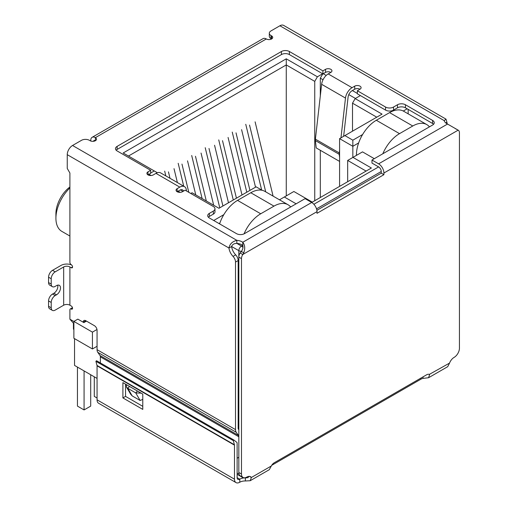 <?xml version="1.0" encoding="UTF-8"?>
<svg xmlns="http://www.w3.org/2000/svg" width="508" height="508" viewBox="0 0 508 508"><rect width="100%" height="100%" fill="white"/><g stroke="black" fill="none" stroke-linecap="round" stroke-linejoin="round"><path stroke-width="0.76" d="M286.264 195.898L286.264 58.82L123.165 152.984L156.947 172.491L156.947 172.879M128.46 156.045L286.264 64.935L314.75 81.382L317.398 76.791L286.264 58.82M238.83 425.075L238.169 424.694M97.06 346.285L92.424 348.964L92.424 332.137L73.876 321.424L73.876 338.258L92.424 348.964M73.438 323.412L73.438 328.695A3.747 2.165 0 0 0 73.876 329.705M223.812 214.662L213.722 220.491M190.798 193.484L192.062 192.761L218.954 208.286L256.121 186.83L262.115 190.29M148.996 174.327L151.067 175.52M178.149 191.154L180.213 192.348M150.654 173.063L154.299 170.961M317.398 76.791L322.631 73.774M357.346 93.434L352.374 90.564M326.187 75.444L323.228 73.736M360.394 95.574L355.162 98.596L352.508 103.181L376.758 117.183M362.604 134.531L352.838 140.17L344.894 135.579L382.054 114.122L355.162 98.596M407.162 108.807L403.295 111.036M296.132 203.816L284.34 197.002L293.878 191.497L312.299 202.133L371.392 168.015L352.971 157.378L362.515 151.873L374.307 158.68M97.06 392.182A3.747 2.165 120 0 0 97.06 392.189L97.06 378.416L74.536 365.411L74.536 338.639M352.838 157.455L352.838 146.291L339.592 138.64L339.592 186.373M219.024 223.552L219.856 223.069M322.796 73.87L320.313 78.168L323.044 79.743M348.78 94.609L355.422 98.444M339.592 138.64L344.894 135.579M358.642 142.939L352.838 146.291L352.838 140.17M408.159 109.379L408.159 113.836M429.622 126.746L429.089 126.435M347.675 181.705L347.675 160.439L352.971 157.378M347.675 160.439L366.09 171.075M279.489 199.809L284.34 197.002M290.836 206.87L290.303 206.566M86.455 321.1L83.858 322.599L77.851 319.132L73.876 321.424M96.984 329.501L92.424 332.137M352.508 103.181L352.508 131.178M314.75 200.717L314.75 81.382M320.313 78.168L320.313 95.929M320.313 150.285L320.313 197.504M69.901 186.982A23.044 13.303 120 0 0 55.918 213.684L55.918 218.269A28.67 16.554 -60 0 1 69.901 187.947M69.901 236.036L61.862 231.394A28.67 16.554 -60 0 1 55.918 218.269M177.387 182.575L174.015 168.656M168.453 171.869L170.015 178.314M164.675 171.107L165.837 175.901M195.777 194.907L187.535 160.852M181.966 164.065L188.811 192.335M183.737 186.239L178.187 163.303M213.678 205.245L201.047 153.054M195.478 156.261L206.305 200.984M202.127 198.571L191.7 155.499M228.486 202.787L214.56 145.25M208.998 148.463L222.923 206M219.767 207.816L205.213 147.695M273.082 196.107L255.105 121.844M249.536 125.057L265.709 191.846M261.671 190.036L245.758 124.289M255.518 187.179L241.592 129.642M236.023 132.855L249.949 190.392M246.799 192.214L232.245 132.093M242.005 194.983L228.073 137.446M222.51 140.659L236.436 198.196M233.28 200.019L218.732 139.897M382.829 153.759A28.105 16.224 -60 0 1 399.51 133.648L412.763 125.997A28.105 16.224 -60 0 1 426.815 124.606L403.625 111.22A28.105 16.224 120 0 0 389.572 112.611L376.326 120.263A28.105 16.224 120 0 0 356.451 154.686L356.451 155.372M426.815 124.606A28.105 16.224 -60 0 1 429.444 126.848M84.074 370.916L84.074 409.931L77.451 406.108L77.451 367.094M90.703 374.745L90.703 406.108L84.074 409.931M97.06 397.999L94.278 396.392L94.278 376.809M244.05 233.858A28.105 16.224 -60 0 1 260.725 213.779L273.971 206.127A28.105 16.224 -60 0 1 288.03 204.737L264.839 191.351A28.105 16.224 120 0 0 250.787 192.742L237.534 200.387A28.105 16.224 120 0 0 219.583 223.869M288.03 204.737A28.105 16.224 -60 0 1 290.659 206.972M445.707 122.892L446.913 122.193A9.366 5.41 -120 0 0 447.243 123.901M100.019 355.524L238.474 435.458A3.747 2.165 -60 0 1 238.83 436.785L100.374 356.845A3.747 2.165 120 0 0 100.019 355.524L97.771 352.323A7.493 4.324 120 0 1 97.06 349.675L97.06 330.283A3.747 2.165 60 0 0 94.412 325.691L85.801 320.719A3.747 2.165 -120 0 0 83.928 320.535A3.747 2.165 -120 0 0 83.147 322.193M238.474 435.458L236.226 432.264A7.493 4.324 -60 0 1 235.515 429.609L235.515 262.071A5.62 3.245 -120 0 0 233.032 256.381A9.366 5.41 60 0 1 228.962 248.025C229.711 244.05 232.334 241.484 236.842 240.341A9.366 5.41 180 0 1 242.773 242.272C244.9 244.958 245.262 248.399 243.865 252.597L242.754 254.521A5.62 3.245 120 0 0 241.478 258.629L241.478 474.034A7.493 4.324 120 0 0 243.034 477.463A7.493 4.324 120 0 0 246.78 477.095A7.493 4.324 -60 0 1 250.527 476.72A7.493 4.324 -60 0 1 251.371 477.501L250.171 480.733L245.377 480.968A7.493 4.324 0 0 0 239.776 482.232A7.493 4.324 -60 0 1 236.023 482.6A7.493 4.324 -60 0 1 234.474 479.171L97.06 399.834A7.493 4.324 120 0 0 98.616 403.263L236.023 482.6M90.767 141.008L90.767 140.322A6.56 3.785 60 0 1 92.126 137.319A6.56 3.785 60 0 1 95.402 137.643A3.747 2.165 180 0 1 96.501 139.173A3.747 2.165 180 0 1 94.19 141.173A3.747 2.165 180 0 1 90.107 140.703L89.44 140.322A5.62 3.245 -0 0 0 81.49 140.322L72.549 145.485A7.493 4.324 120 0 0 67.246 154.667L67.246 168.434L69.901 173.025L69.901 262.369A1.873 1.079 -120 0 0 71.222 264.668A1.873 1.079 60 0 1 72.447 266.319A1.873 1.079 60 0 1 72.161 267.818A1.873 1.079 60 0 1 71.222 267.729L69.901 266.96L69.901 305.206L71.222 305.975A1.873 1.079 60 0 1 72.447 307.626A1.873 1.079 60 0 1 72.161 309.124A1.873 1.079 60 0 1 71.222 309.035A1.873 1.079 -120 0 0 70.288 308.94A1.873 1.079 -120 0 0 69.901 309.797L69.901 319.189L73.876 321.481M250.171 480.733L269.291 469.69L271.31 465.995A5.62 3.245 -60 0 1 274.269 462.75L426.637 374.783A5.62 3.245 -60 0 1 429.45 374.504A5.62 3.245 -60 0 1 429.603 374.599L428.574 377.73L447.694 366.687L449.542 363.087A7.493 4.324 -60 0 1 454.133 357.378A7.493 4.324 120 0 0 459.435 348.202L459.435 132.791A5.62 3.245 120 0 0 458.267 130.219A5.62 3.245 120 0 0 458.153 130.162L447.542 124.047A9.366 5.41 180 0 1 444.195 120.625L445.999 119.132L446.913 122.193M445.999 119.132L283.648 25.4A7.493 4.324 120 0 0 279.902 25.768L270.961 30.937A5.62 3.245 -0 0 0 269.31 33.23A5.62 3.245 -0 0 0 270.961 35.522L271.621 35.909A3.747 2.165 180 0 1 272.72 37.44A3.747 2.165 180 0 1 270.408 39.434A3.747 2.165 180 0 1 266.319 38.964A6.56 3.785 -120 0 0 263.042 38.64L92.126 137.319M52.381 310.382A5.62 3.245 -60 0 1 51.219 307.81L48.565 306.28A5.62 3.245 120 0 0 49.733 308.851L52.381 310.382A5.62 3.245 -60 0 0 55.194 310.102L63.671 305.206A4.401 2.54 180 0 1 69.901 305.206M63.671 305.206L63.671 266.96A4.401 2.54 180 0 1 69.901 266.96M63.671 266.96L55.194 271.856A5.62 3.245 120 0 0 51.219 278.74L51.219 284.099A5.62 3.245 120 0 0 52.381 286.671A5.62 3.245 120 0 0 55.194 286.391L56.515 285.623A5.62 3.245 -60 0 1 59.328 285.35A5.62 3.245 -60 0 1 60.192 289.852A5.62 3.245 -60 0 1 56.515 294.805L55.194 295.573A5.62 3.245 120 0 0 51.219 302.457L51.219 307.81M55.194 271.856L52.54 270.326L61.023 265.43A8.153 4.705 180 0 1 71.628 264.973M67.246 154.667L228.962 248.025L231.61 246.501A9.366 5.41 -120 0 0 235.68 254.851L233.032 256.381M235.515 262.071L238.169 260.541A5.62 3.245 -120 0 0 235.68 254.851M238.83 429.844L238.525 429.406A3.747 2.165 -60 0 1 238.169 428.085L238.169 260.541M100.374 356.845L100.374 362.941M85.655 321.558L85.801 320.719L83.198 322.218M73.876 323.736L69.901 319.189M237.122 458.248L238.83 457.264M241.592 251.301A3.747 2.165 180 0 1 238.83 250.666L231.61 246.501C232.404 244.431 234.15 243.395 236.842 243.402A9.366 5.41 -0 0 1 242.773 245.332L242.773 242.272L311.702 202.476L305.079 198.647L244.462 233.648A5.62 3.245 180 0 1 236.512 233.648L209.347 217.964A5.62 3.245 180 0 1 207.702 215.671A5.62 3.245 180 0 1 209.347 213.373L213.322 211.08A5.62 3.245 -0 0 0 214.973 208.788A5.62 3.245 -0 0 0 213.322 206.489L185.102 190.195L182.455 191.726A3.747 2.165 180 0 1 178.371 192.195A3.747 2.165 180 0 1 176.054 190.195A3.747 2.165 180 0 1 177.152 188.665L179.8 187.135A9.366 5.41 -60 0 1 184.487 186.671A9.366 5.41 -60 0 1 186.366 189.935L186.506 191.008M184.487 186.671L160.636 172.904A9.366 5.41 120 0 0 155.956 173.368L153.302 174.898A3.747 2.165 180 0 1 149.219 175.368A3.747 2.165 180 0 1 146.907 173.368A3.747 2.165 180 0 1 148.006 171.837L150.654 170.307L117.132 150.952A5.62 3.245 180 0 1 115.487 148.66A5.62 3.245 180 0 1 117.132 146.368L281.426 51.511A5.62 3.245 180 0 1 289.376 51.511L322.897 70.866L325.545 69.336A3.747 2.165 180 0 1 329.629 68.866A3.747 2.165 180 0 1 331.946 70.866A3.747 2.165 180 0 1 330.848 72.396L328.2 73.927A9.366 5.41 120 0 0 321.634 84.296L345.484 98.069A9.366 5.41 -60 0 1 352.044 87.694L354.698 86.163A3.747 2.165 180 0 1 358.781 85.693A3.747 2.165 180 0 1 361.093 87.694A3.747 2.165 180 0 1 359.994 89.224L357.346 90.754L385.566 107.048A5.62 3.245 -0 0 0 393.516 107.048L397.491 104.75A5.62 3.245 180 0 1 405.441 104.75L432.6 120.434A5.62 3.245 180 0 1 434.251 122.726A5.62 3.245 180 0 1 432.6 125.025L371.983 160.02L378.612 163.843A7.493 4.324 60 0 1 383.908 173.025L458.153 130.162L455.301 128.619M269.31 33.23L269.31 36.29A5.62 3.245 -0 0 0 270.961 38.583L270.961 35.522M52.54 270.326A5.62 3.245 120 0 0 48.565 277.209L51.219 278.74M243.865 252.597L241.262 251.676C242.824 249.403 243.326 247.288 242.773 245.332L241.478 246.075L236.842 243.402L236.842 240.341L72.549 145.485M311.702 202.476A7.493 4.324 60 0 1 316.998 211.652L316.998 213.316L383.908 174.689L381.26 173.158L316.884 210.325M271.621 35.909L271.621 38.964L270.961 38.583M371.983 160.02L371.983 163.081L378.612 166.903A3.747 2.165 60 0 1 381.26 171.494L381.26 173.158M383.908 174.689L383.908 173.025M433.584 124.257A5.62 3.245 -0 0 0 432.6 123.495L405.441 107.81A5.62 3.245 -0 0 0 397.491 107.81L393.516 110.109L393.516 107.048M357.346 90.754L357.346 93.815L385.566 110.109A5.62 3.245 -0 0 0 393.516 110.109M359.994 89.224A3.747 2.165 -0 0 0 354.698 89.224L352.044 90.754A5.62 3.245 -60 0 0 348.107 96.977L343.637 136.303M330.848 72.396A3.747 2.165 -0 0 0 325.545 72.396L322.897 73.927L322.897 70.866M289.376 51.511L289.376 54.572L322.897 73.927M289.376 54.572A5.62 3.245 -0 0 0 281.426 54.572L281.426 51.511M117.132 146.368L117.132 149.428L281.426 54.572M117.132 149.428A5.62 3.245 -0 0 0 116.148 150.19M150.654 170.307L150.654 173.368L148.006 174.898L148.006 171.837M213.322 211.08L213.322 214.141A5.62 3.245 -0 0 0 214.973 211.842L214.973 208.788M213.322 214.141L209.347 216.433A5.62 3.245 -0 0 0 208.369 217.202M48.565 306.28L48.565 300.926L51.219 302.457M55.194 295.573L52.54 294.043A5.62 3.245 120 0 0 48.565 300.926M52.54 294.043L53.867 293.275A5.62 3.245 120 0 0 57.671 285.159M51.219 284.099L48.565 282.569A5.62 3.245 120 0 0 49.733 285.14L52.381 286.671M48.565 282.569L48.565 277.209M142.773 399.396L140.119 400.482L132.169 395.891L130.55 394.062L126.524 387.09L126.289 384.581M183.553 191.091A5.62 3.245 -60 0 0 182.613 189.916A5.62 3.245 -60 0 0 179.8 190.195L177.152 191.726L177.152 188.665M241.262 251.676L240.106 252.99L242.754 254.521L316.998 211.652M339.592 149.898L339.249 152.927L315.398 139.154L321.634 84.296M345.484 98.069L340.963 137.846M141.103 393.135L135.763 392.932L140.119 400.482M132.169 395.891L127.813 388.341L126.524 387.09M129.477 386.423L127.813 388.341L135.763 392.932L137.427 391.014M93.485 141.294A2.813 1.626 60 0 1 93.999 140.564A2.813 1.626 60 0 1 95.402 140.703L95.402 137.643L266.319 38.964M240.106 252.99A5.62 3.245 120 0 0 238.83 257.099L241.478 258.629M428.574 377.73L423.037 378.39A5.62 3.245 0 0 0 420.961 379.152L271.697 465.328M449.542 363.087L429.292 374.421M271.31 465.995L251.371 477.501L249.428 476.383M241.478 474.034L238.83 472.504A7.493 4.324 120 0 0 240.379 475.933L243.034 477.463M238.83 472.504L238.83 250.666A3.747 2.165 120 0 1 241.478 246.075A3.747 2.165 60 0 1 242.926 247.409M339.592 161.417L316.224 147.923L315.385 140.564L339.236 154.33A6.56 3.785 -60 0 1 339.249 152.927M339.236 154.33L339.592 157.461M315.398 139.154A6.56 3.785 120 0 0 315.385 140.564M423.037 376.86L423.037 378.39M248.952 476.377L247.999 477.634L245.377 477.907L245.377 480.968M97.06 399.834L97.06 365.811A1.873 1.079 120 0 0 97.015 365.442L95.904 361.296L96.545 360.731L233.959 440.068L236.988 442.506A5.62 3.245 -60 0 1 237.122 443.617L237.122 477.641A3.747 2.165 120 0 0 237.896 479.355A3.747 2.165 120 0 0 239.776 479.171A7.493 4.324 180 0 1 245.377 477.907L246.812 477.075M142.773 409.397L142.773 394.094L122.898 382.626L122.898 397.923L142.773 409.397M97.015 365.442L234.429 444.779A1.873 1.079 -60 0 1 234.474 445.148L234.474 479.171M125.546 384.15L125.546 396.392L142.773 406.337M122.898 397.923L125.546 396.392M233.959 440.068L233.318 440.633L234.429 444.779M95.904 361.296L233.318 440.633M316.535 208.864L381.26 171.494M378.612 166.903L313.88 204.273M237.122 474.32L242.252 477.279A3.747 2.165 -60 0 1 241.725 476.714M237.122 473.05L239.065 474.167M356.451 154.686L357.048 155.029M399.51 133.648L376.326 120.263M389.572 112.611L412.763 125.997M260.725 213.779L237.534 200.387M250.787 192.742L273.971 206.127M97.06 349.675L235.515 429.609M279.902 25.768L444.195 120.625M71.222 309.035L72.549 308.267M72.549 266.96L71.222 267.729M97.771 352.323L236.226 432.264M179.8 187.135L155.956 173.368M328.2 73.927L352.044 87.694M378.612 163.843L447.542 124.047M432.6 123.495L432.6 120.434M405.441 107.81L405.441 104.75M397.491 107.81L397.491 104.75M385.566 107.048L385.566 110.109M354.698 86.163L354.698 89.224M325.545 72.396L325.545 69.336M209.347 216.433L209.347 213.373M53.867 293.275L56.515 294.805M182.969 191.427L180.359 189.922M420.961 378.06L420.961 379.152M237.122 477.641L239.776 479.171L239.776 482.232M97.06 365.811L234.474 445.148M242.252 477.279A3.747 3.747 0 0 0 243.904 477.774M70.288 308.94L72.466 307.683M457.714 129.902L455.619 128.689"/></g></svg>

